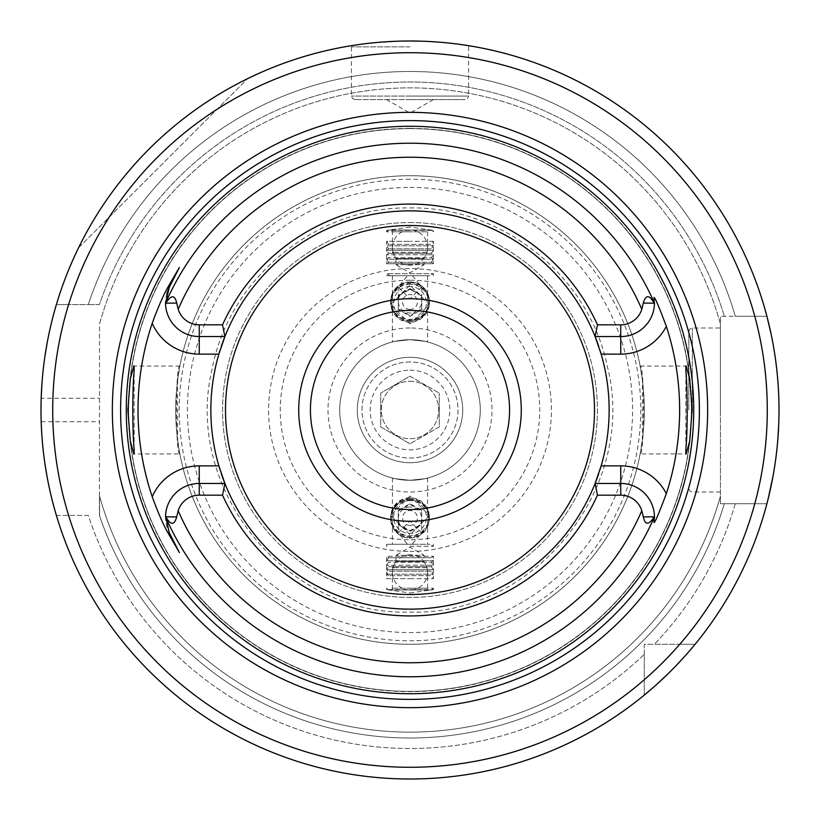 <?xml version="1.0" encoding="UTF-8"?>
<svg xmlns="http://www.w3.org/2000/svg" width="820" height="820" viewBox="0 0 820 820"><rect width="100%" height="100%" fill="white"/><g stroke="black" fill="none" stroke-linecap="round" stroke-linejoin="round"><path stroke-width="0.61" stroke-dasharray="4.1 3.07" d="M439.284 426.912L410 443.815L439.284 426.912L439.284 393.087L439.284 426.912M410 381.3A28.7 28.7 0 0 1 438.7 410A28.7 28.7 0 0 1 410 438.7A28.7 28.7 0 0 1 381.3 410A28.7 28.7 0 0 1 410 381.3A28.7 28.7 0 0 1 438.7 410A28.7 28.7 0 0 1 410 438.7A28.7 28.7 0 0 1 381.3 410A28.7 28.7 0 0 1 410 381.3M410 376.185L439.284 393.087L410 376.185L380.716 393.087L410 376.185M410 361.968A48.031 48.031 0 0 0 361.968 410A48.031 48.031 0 0 0 410 458.031A48.031 48.031 0 0 0 458.031 410A48.031 48.031 0 0 0 410 361.968A48.031 48.031 0 0 0 361.968 410A48.031 48.031 0 0 0 410 458.031A48.031 48.031 0 0 0 458.031 410A48.031 48.031 0 0 0 410 361.968M410 462.716A52.716 52.716 0 0 1 357.284 410A52.716 52.716 0 0 1 410 357.284A52.716 52.716 0 0 0 357.284 410A52.716 52.716 0 0 0 410 462.716A52.716 52.716 0 0 1 357.284 410A52.716 52.716 0 0 1 410 357.284A52.716 52.716 0 0 1 462.716 410A52.716 52.716 0 0 1 410 462.716A52.716 52.716 0 0 1 357.284 410A52.716 52.716 0 0 1 410 357.284A52.716 52.716 0 0 1 462.716 410A52.716 52.716 0 0 1 410 462.716A52.716 52.716 0 0 0 462.716 410A52.716 52.716 0 0 0 410 357.284A52.716 52.716 0 0 1 462.716 410A52.716 52.716 0 0 1 410 462.716M410 339.716A70.284 70.284 0 0 1 480.284 410A70.284 70.284 0 0 1 410 480.284C432.611 477.875 432.611 477.875 410 480.284C432.611 477.875 432.611 477.875 410 480.284C387.378 477.875 387.378 477.875 410 480.284C387.378 477.875 387.378 477.875 410 480.284A70.284 70.284 0 0 1 339.716 410A70.284 70.284 0 0 1 410 339.716C432.622 342.124 432.622 342.124 410 339.716C432.622 342.124 432.622 342.124 410 339.716C387.388 342.124 387.388 342.124 410 339.716C387.388 342.124 387.388 342.124 410 339.716A70.284 70.284 0 0 0 339.716 410A70.284 70.284 0 0 0 410 480.284A70.284 70.284 0 0 0 480.284 410A70.284 70.284 0 0 0 410 339.716A70.284 70.284 0 0 1 480.284 410A70.284 70.284 0 0 1 410 480.284A70.284 70.284 0 0 1 339.716 410A70.284 70.284 0 0 1 410 339.716M412.46 544.275L392.431 544.275L407.54 544.275L398.284 532.969L410 521.089L421.716 532.969L412.029 544.275L429.916 544.275L386.568 544.275L386.568 546.304L390.084 544.275M390.084 275.725L429.916 275.725L390.084 275.725L386.568 273.695L433.431 273.695L386.568 273.695L386.568 275.725L411.107 275.725M412.46 275.725L421.716 287.031L410 298.91L398.284 287.031L407.54 275.725M410 289.593A11.716 11.705 180 0 1 421.716 301.299A11.716 11.705 180 0 1 410 313.004A11.716 11.705 180 0 1 398.284 301.299A11.716 11.705 180 0 1 410 289.593M386.568 275.725L408.893 275.725M433.431 275.725L433.431 273.695L429.916 275.725M410 231.793L386.568 231.793L410 231.793M410 227.017L386.568 230.389L433.431 230.389L410 227.017M431.668 230.03L388.332 230.03L431.668 230.03L433.431 231.793L433.431 230.389M388.332 230.03L386.568 231.793L386.568 230.389M390.668 230.03L429.331 230.03L390.668 230.03A1.753 1.753 90 0 1 392.431 231.793L392.431 252.293L395.947 258.382L395.947 264.706L410 272.824L424.053 264.706L395.947 264.706L424.053 264.706L424.053 258.382L395.947 258.382L424.053 258.382L427.568 252.293L392.431 252.293L427.568 252.293L427.568 231.793A1.753 1.753 -90 0 1 429.331 230.03M410 222.568A187.431 187.431 0 0 1 597.431 410A187.431 187.431 0 0 1 410 597.431A187.431 187.431 0 0 1 222.568 410A187.431 187.431 0 0 1 410 222.568A187.431 187.431 0 0 1 597.431 410A187.431 187.431 0 0 1 410 597.431A187.431 187.431 0 0 1 222.568 410A187.431 187.431 0 0 1 410 222.568A187.431 187.431 0 0 0 222.568 410A187.431 187.431 0 0 0 410 597.431A187.431 187.431 0 0 0 597.431 410A187.431 187.431 0 0 0 410 222.568M410 592.983L433.431 589.611L386.568 589.611L410 592.983M410 546.304L433.431 546.304L410 546.304M386.568 544.275L411.107 544.275M410 588.207L433.431 588.207L410 588.207M433.431 544.275L433.431 546.304L429.916 544.275M407.54 544.275L408.893 544.275M410 506.996A11.716 11.705 180 0 0 398.284 518.701A11.716 11.705 180 0 0 410 530.407A11.716 11.705 180 0 0 421.716 518.701A11.716 11.705 180 0 0 410 506.996M431.668 589.97L388.332 589.97L431.668 589.97L433.431 588.207L433.431 589.611M388.332 589.97L386.568 588.207L386.568 589.611M390.668 589.97L429.331 589.97L390.668 589.97A1.753 1.753 90 0 0 392.431 588.207L392.431 567.707L395.947 561.618L395.947 555.294L410 547.176L424.053 555.294L395.947 555.294L424.053 555.294L424.053 561.618L395.947 561.618L424.053 561.618L427.568 567.707L392.431 567.707L427.568 567.707L427.568 588.207A1.753 1.753 -90 0 0 429.331 589.97M410 323.91L390.668 304.568L410 285.227L429.331 304.568L410 323.91M410 496.09L390.668 515.431L410 534.773L429.331 515.431L410 496.09M410 322.229A19.331 19.321 180 0 1 390.668 302.918A19.331 19.321 180 0 1 410 283.597A19.331 19.321 180 0 1 429.331 302.918A19.331 19.321 180 0 1 410 322.229M410 284.202A18.747 18.727 -0 0 0 391.253 302.939A18.747 18.727 -0 0 0 410 321.665A18.747 18.727 -0 0 0 428.747 302.939A18.747 18.727 -0 0 0 410 284.202M410 286.549A16.4 16.39 -0 0 0 393.6 302.939A16.4 16.39 -0 0 0 410 319.329A16.4 16.39 -0 0 0 426.4 302.939A16.4 16.39 -0 0 0 410 286.549M398.284 309.591L398.284 296.082L410 289.316L421.716 296.082L421.716 309.591L410 316.356L398.284 309.591L398.284 295.364L410 288.599L421.716 295.364L421.716 308.873L410 315.638L398.284 308.873M398.284 296.082L398.284 295.364M410 309.427A7.441 7.431 180 0 1 402.558 301.996A7.441 7.431 180 0 1 410 294.564A7.441 7.431 180 0 1 417.441 301.996A7.441 7.431 180 0 1 410 309.427M410 316.356L410 315.638M421.716 309.591L421.716 308.873M421.716 296.082L421.716 295.364M410 289.316L410 288.599M410 497.771A19.331 19.321 180 0 0 390.668 517.082A19.331 19.321 180 0 0 410 536.403A19.331 19.321 180 0 0 429.331 517.082A19.331 19.321 180 0 0 410 497.771M410 498.334A18.747 18.727 180 0 0 391.253 517.061A18.747 18.727 180 0 0 410 535.798A18.747 18.727 180 0 0 428.747 517.061A18.747 18.727 180 0 0 410 498.334M410 500.671A16.4 16.39 180 0 0 393.6 517.061A16.4 16.39 180 0 0 410 533.451A16.4 16.39 180 0 0 426.4 517.061A16.4 16.39 180 0 0 410 500.671M398.284 523.918L398.284 510.409L410 503.644L421.716 510.409L421.716 523.918L410 530.683L398.284 523.918L398.284 511.126L410 504.361L421.716 511.126L421.716 524.636L410 531.401L398.284 524.636M398.284 510.409L398.284 511.126M410 525.435A7.441 7.431 0 0 1 402.558 518.004A7.441 7.431 0 0 1 410 510.573A7.441 7.431 0 0 1 417.441 518.004A7.441 7.431 0 0 1 410 525.435M410 530.683L410 531.401M421.716 523.918L421.716 524.636M421.716 510.409L421.716 511.126M410 503.644L410 504.361M754.779 503.716L720.431 503.716L720.431 323.92A322.147 322.147 0 0 0 99.568 323.92L99.404 515.431L99.568 323.92A322.147 322.147 0 0 1 720.431 323.92L720.431 316.284L724.326 316.284L720.431 316.284L720.431 503.716L724.326 503.716L720.431 503.716L720.431 496.079A322.147 322.147 0 0 1 99.568 496.079L99.568 515.431L99.568 496.079A322.147 322.147 0 0 0 720.431 496.079L720.431 503.716L766.905 503.716L724.326 503.716A328 328 0 0 1 99.404 515.431A328 328 0 0 0 724.326 503.716L735.284 503.716A338.516 338.516 0 0 1 654.339 644.284L695.083 644.284A369 369 0 0 0 766.905 503.716L735.284 503.716A338.516 338.516 0 0 1 654.339 644.284L644.284 644.284L644.284 695.083A369 369 0 0 1 56.385 515.431A369 369 0 0 0 644.284 695.083A369 369 0 0 1 56.385 515.431L88.324 515.431A338.516 338.516 0 0 0 644.284 654.339L644.284 695.083L644.284 644.284L679.749 644.284A357.284 357.284 0 0 0 754.779 503.716L766.905 503.716A369 369 0 0 1 695.083 644.284L679.749 644.284M754.779 316.284L720.431 316.284L754.779 316.284A357.284 357.284 0 0 0 68.624 304.568L56.385 304.568A369 369 0 0 1 766.905 316.284A369 369 0 0 0 56.385 304.568L99.404 304.568A328 328 0 0 1 724.326 316.284A328 328 0 0 0 99.404 304.568L88.324 304.568A338.516 338.516 0 0 1 735.284 316.284L766.905 316.284A369 369 0 0 0 56.385 304.568L88.324 304.568A338.516 338.516 0 0 1 735.284 316.284L766.905 316.284M68.624 304.568L56.385 304.568M695.083 644.284L654.339 644.284L695.083 644.284A369 369 0 0 0 766.905 503.716M56.385 515.431L88.324 515.431A338.516 338.516 0 0 0 644.284 654.339L644.284 695.083M55.073 309.068L53.525 314.665M51.578 322.28L50.44 327.067M49.354 331.905L47.099 343.211M45.008 355.757L43.429 367.76M43.234 369.41L41.933 383.791M41.441 427.968L41.184 421.716A369 369 0 0 1 41.184 398.284L99.568 398.284M41.933 436.209L43.234 450.59M43.429 452.24L45.008 464.243M47.099 476.789L49.354 488.095M50.44 492.933L51.578 497.719M53.525 505.335L55.073 510.932M400.139 41.133L390.884 41.492M382.263 42.045L374.433 42.722M374.309 42.732L360.974 44.27M357.807 44.71L356.157 44.946M356.177 44.946L358.043 44.68M361.005 44.27L366.919 43.521M367.165 43.491L374.361 42.722M374.617 42.701L403.553 41.051M78.597 247.722A369 369 0 0 1 247.722 78.597A369 369 0 0 0 78.597 247.722L247.722 78.597L78.597 247.722M410 46.853L351.431 46.853L410 46.853M437.726 42.045L445.526 42.712M463.823 44.946L469.583 45.838L468.568 46.853L468.568 96.053L410 96.053L468.568 96.053L467.564 98.523L465.053 99.568L410 99.568L465.053 99.568M445.465 42.712L437.675 42.035M654.053 686.77L657.989 683.245M668.884 672.943L677.474 664.2M684.085 657.056L689.025 651.459M692.418 647.482L693.043 646.744M772.891 476.84L773.998 470.557M774.767 465.75L776.079 456.34M776.468 453.152L777.821 439.438M778.692 425.119L779 410.512M779 408.616L778.785 397.526M778.733 395.896L777.934 381.925M777.903 381.546L774.89 355.08M773.752 347.977L771.128 334.201M720.431 410L720.431 328L720.431 410M688.8 410L688.8 331.516L688.8 410M410 128.617A281.383 281.383 0 0 1 691.383 410A281.383 281.383 0 0 1 410 691.383A281.383 281.383 0 0 1 128.617 410A281.383 281.383 0 0 1 410 128.617A281.383 281.383 0 0 1 691.383 410A281.383 281.383 0 0 1 410 691.383A281.383 281.383 0 0 1 128.617 410A281.383 281.383 0 0 1 410 128.617A281.383 281.383 0 0 0 128.617 410A281.383 281.383 0 0 0 410 691.383A281.383 281.383 0 0 0 691.383 410A281.383 281.383 0 0 0 410 128.617M685.868 448.765L685.868 371.234L685.868 448.765M640.133 453.931L642.378 439.807L642.378 380.193L640.133 366.068C644.643 363.291 644.663 456.525 640.133 453.931L685.868 453.931L685.868 453.316L686.104 454.167M640.133 366.068L685.868 366.068L685.868 366.683L686.104 365.833M179.867 453.931C175.337 456.586 175.357 363.301 179.867 366.068L177.622 380.193A234.284 234.284 0 0 1 642.378 380.193A234.284 234.284 0 0 0 410 175.716A234.284 234.284 0 0 0 175.716 410A234.284 234.284 0 0 0 410 644.284A234.284 234.284 0 0 0 642.378 439.807A234.284 234.284 0 0 1 177.622 439.807L179.867 453.931L134.131 453.931L134.131 453.316L133.896 454.167M165.527 303.195A33.733 33.733 0 0 0 199.26 336.548L224.895 336.548A199.147 199.147 0 0 1 595.105 336.548L620.74 336.548A33.733 33.733 0 0 0 654.042 297.414M598.702 346.368A199.147 199.147 0 0 1 599.943 350.171M601.142 354.127A199.147 199.147 0 0 1 601.142 465.873M599.943 469.829A199.147 199.147 0 0 1 598.702 473.632M654.473 516.805A33.733 33.733 0 0 0 620.74 483.452L595.105 483.452A199.147 199.147 0 0 1 224.895 483.452L199.26 483.452A33.733 33.733 0 0 0 169.186 532.477M177.622 380.193L177.622 439.807M221.297 346.368A199.147 199.147 0 0 0 220.057 350.171M218.858 354.127A199.147 199.147 0 0 0 218.858 465.873M220.057 469.829A199.147 199.147 0 0 0 221.297 473.632M134.131 448.765L134.131 371.234L134.131 448.765M179.867 366.068L134.131 366.068L134.131 366.683L133.896 365.833M410 175.716A234.284 234.284 0 0 1 644.284 410A234.284 234.284 0 0 1 410 644.284A234.284 234.284 0 0 0 644.284 410A234.284 234.284 0 0 0 410 175.716A234.284 234.284 0 0 0 175.716 410A234.284 234.284 0 0 0 410 644.284M410 210.853A199.147 199.147 0 0 1 609.147 410A199.147 199.147 0 0 1 410 609.147A199.147 199.147 0 0 1 210.853 410A199.147 199.147 0 0 1 410 210.853A199.147 199.147 0 0 0 210.853 410A199.147 199.147 0 0 0 410 609.147A199.147 199.147 0 0 0 609.147 410A199.147 199.147 0 0 0 410 210.853M179.406 267.433L169.186 287.523A33.733 33.733 0 0 0 168.807 288.302M168.459 289.06A33.733 33.733 0 0 0 168.151 289.767M167.885 290.423A33.733 33.733 0 0 0 167.649 291.038M167.218 292.258A33.733 33.733 0 0 0 167.044 292.801M166.87 293.386A33.733 33.733 0 0 0 165.527 302.406M654.042 522.586A33.733 33.733 0 0 0 654.196 521.54M654.247 521.12A33.733 33.733 0 0 0 654.38 519.675M654.401 519.439A33.733 33.733 0 0 0 654.462 518.24M410 310.431A99.568 99.568 0 0 1 509.568 410A99.568 99.568 0 0 1 410 509.568A99.568 99.568 0 0 1 310.431 410A99.568 99.568 0 0 1 410 310.431M410 298.716A111.284 111.284 0 0 0 298.716 410A111.284 111.284 0 0 0 410 521.284A111.284 111.284 0 0 0 521.284 410A111.284 111.284 0 0 0 410 298.716A111.284 111.284 0 0 0 298.716 410A111.284 111.284 0 0 0 410 521.284A111.284 111.284 0 0 0 521.284 410A111.284 111.284 0 0 0 410 298.716M410 99.568L354.947 99.568L410 99.568M410 370.168A39.831 39.831 0 0 1 449.831 410A39.831 39.831 0 0 1 410 449.831A39.831 39.831 0 0 1 370.168 410A39.831 39.831 0 0 1 410 370.168M410 443.815L380.716 426.912L380.716 393.087L380.716 426.912L410 443.815M431.32 257.787L433.431 259.263L386.568 259.263L388.68 262.277L386.568 263.753L410 263.753L386.568 263.753L386.568 241.316L410 241.316L386.568 241.316L388.68 244.329L386.568 245.805L388.68 248.819L386.568 250.295L388.68 253.298L386.568 254.774L388.68 257.787L386.568 259.263L433.431 259.263L431.32 262.277L388.68 262.277L431.32 262.277L433.431 263.753L410 263.753L433.431 263.753L433.431 241.316L431.32 244.329L388.68 244.329L431.32 244.329L433.431 245.805L386.568 245.805L433.431 245.805L431.32 248.819L388.68 248.819L431.32 248.819L433.431 250.295L386.568 250.295L433.431 250.295L431.32 253.298L388.68 253.298L431.32 253.298L433.431 254.774L386.568 254.774L433.431 254.774L431.32 257.787L388.68 257.787L431.32 257.787M433.431 241.316L410 241.316L433.431 241.316M410 282.572A18.747 18.727 180 0 1 428.747 301.299A18.747 18.727 180 0 1 410 320.036A18.747 18.727 180 0 1 391.253 301.299A18.747 18.727 180 0 1 410 282.572M410 282.008A19.331 19.321 180 0 1 429.331 301.319A19.331 19.321 180 0 1 410 320.64A19.331 19.321 -0 0 0 429.331 301.299A19.331 19.321 -0 0 0 410 281.988A19.331 19.321 180 0 0 390.668 301.299A19.331 19.321 180 0 1 410 282.008M410 320.62A19.331 19.321 180 0 1 390.668 301.299L390.668 301.319A19.331 19.321 180 0 0 410 320.64M431.32 562.212L433.431 560.736L386.568 560.736L388.68 557.723L386.568 556.247L433.431 556.247L386.568 556.247L386.568 578.684L410 578.684L386.568 578.684L388.68 575.671L386.568 574.195L388.68 571.181L386.568 569.705L388.68 566.702L386.568 565.226L388.68 562.212L386.568 560.736L433.431 560.736L431.32 557.723L388.68 557.723L431.32 557.723L433.431 556.247L433.431 578.684L431.32 575.671L388.68 575.671L431.32 575.671L433.431 574.195L386.568 574.195L433.431 574.195L431.32 571.181L388.68 571.181L431.32 571.181L433.431 569.705L386.568 569.705L433.431 569.705L431.32 566.702L388.68 566.702L431.32 566.702L433.431 565.226L386.568 565.226L433.431 565.226L431.32 562.212L388.68 562.212L431.32 562.212M410 578.684L433.431 578.684L410 578.684M410 499.38A19.331 19.321 0 0 1 429.331 518.701A19.331 19.321 0 0 1 410 538.012A19.331 19.321 180 0 1 390.668 518.701A19.331 19.321 180 0 0 410 537.992A19.331 19.321 180 0 0 429.331 518.681A19.331 19.321 180 0 0 410 499.359A19.331 19.321 180 0 0 390.668 518.701L390.668 518.701A19.331 19.321 180 0 1 410 499.359M410 499.964A18.747 18.727 0 0 1 428.747 518.701A18.747 18.727 0 0 1 410 537.428A18.747 18.727 0 0 1 391.253 518.701A18.747 18.727 0 0 1 410 499.964M410 265.157A17.569 17.569 0 0 1 392.431 247.589A17.569 17.569 0 0 1 410 230.01A17.569 17.569 0 0 1 427.568 247.589A17.569 17.569 0 0 1 410 265.157M410 554.843A17.569 17.569 0 0 0 392.431 572.411A17.569 17.569 0 0 0 410 589.99A17.569 17.569 0 0 0 427.568 572.411A17.569 17.569 0 0 0 410 554.843M392.431 231.793L427.568 231.793L392.431 231.793M410 551.419A141.419 141.419 0 0 0 551.419 410A141.419 141.419 0 0 0 410 268.581A141.419 141.419 0 0 0 268.581 410A141.419 141.419 0 0 0 410 551.419M392.431 588.207L427.568 588.207L392.431 588.207M410 280.255A129.744 129.744 0 0 0 280.255 410A129.744 129.744 0 0 0 410 539.745A129.744 129.744 0 0 0 539.745 410A129.744 129.744 0 0 0 410 280.255M410 328A82 82 0 0 0 328 410A82 82 0 0 0 410 492A82 82 0 0 0 492 410A82 82 0 0 0 410 328M410 187.431A222.568 222.568 0 0 1 632.568 410A222.568 222.568 0 0 1 410 632.568A222.568 222.568 0 0 1 187.431 410A222.568 222.568 0 0 1 410 187.431M644.284 679.749A357.284 357.284 0 0 1 68.624 515.431M41.184 421.716L99.568 421.716M720.431 323.92A322.147 322.147 0 0 0 99.568 323.92M99.568 496.079A322.147 322.147 0 0 0 720.431 496.079M692.316 410L692.316 328L692.316 410M410 128.381A281.619 281.619 0 0 1 691.619 410A281.619 281.619 0 0 1 410 691.619A281.619 281.619 0 0 1 128.381 410A281.619 281.619 0 0 1 410 128.381M410 179.232A230.768 230.768 0 0 0 179.232 410A230.768 230.768 0 0 0 410 640.768A230.768 230.768 0 0 0 640.768 410A230.768 230.768 0 0 0 410 179.232M410 96.053L351.431 96.053L410 96.053M427.568 478.05L427.568 544.275M392.431 478.05L392.431 544.275M392.431 275.725L392.431 341.95M427.568 275.725L427.568 341.95M421.716 287.031L421.716 301.299M398.284 287.031L398.284 301.299M398.284 518.701L398.284 532.969M421.716 518.701L421.716 532.969M390.668 302.918L390.668 304.568M429.331 302.918L429.331 304.568M390.668 515.431L390.668 517.082M429.331 515.431L429.331 517.082M354.947 99.568L352.436 98.523L351.431 96.053L351.431 46.853L350.417 45.838M688.8 331.516L689.845 329.015L692.316 328L720.431 328M720.431 492L692.316 492L689.845 490.985L688.8 488.484M410 207.931C502.045 206.291 588.729 275.735 607.21 365.915C638.585 486.639 534.671 616.363 410 612.068C286.559 616.25 183.003 489.048 212.124 369.02C229.344 277.447 316.838 206.22 410 207.931M433.431 99.568L410 113.098L386.568 99.568"/><path stroke-width="1.23" d="M56.385 304.568L55.073 309.068M53.525 314.665L51.578 322.28M50.44 327.067L49.354 331.905M47.099 343.211L45.008 355.757M43.429 367.76L43.234 369.41M41.933 383.791L41.184 398.284M41.441 427.968L41.933 436.209M43.234 450.59L43.429 452.24M45.008 464.243L47.099 476.789M49.354 488.095L50.44 492.933M51.578 497.719L53.525 505.335M55.073 510.932L56.385 515.431M403.553 41.051L400.139 41.133M390.884 41.492L382.263 42.045M360.974 44.27L357.807 44.71M356.157 44.946L351.001 45.746L356.177 44.946M358.043 44.68L361.005 44.27M410 41L419.85 41.133L410 41A369 369 0 0 0 41 410A369 369 0 0 0 410 779A369 369 0 0 0 779 410A369 369 0 0 0 410 41A369 369 0 0 0 41 410A369 369 0 0 0 410 779A369 369 0 0 0 779 410A369 369 0 0 0 410 41M429.116 41.492L437.726 42.045M469.583 45.838L463.823 44.946M437.675 42.035L429.065 41.492M644.284 695.083L654.053 686.77M657.989 683.245L668.884 672.943M677.474 664.2L684.085 657.056M689.025 651.459L692.418 647.482M693.043 646.744L694.304 645.237M694.417 645.084L695.083 644.284M766.905 503.716L767.192 502.598M767.253 502.383L768.053 499.206M768.073 499.144L772.891 476.84M773.998 470.557L774.767 465.75M776.079 456.34L776.468 453.152M777.821 439.438L778.692 425.119M779 410.512L779 408.616M778.785 397.526L778.733 395.896M774.89 355.08L773.752 347.977M771.128 334.201L766.905 316.284M410 112.35A297.65 297.65 0 0 0 112.35 410A297.65 297.65 0 0 0 410 707.65A297.65 297.65 0 0 0 707.65 410A297.65 297.65 0 0 0 410 112.35M410 126.28A283.72 283.72 0 0 0 126.28 410A283.72 283.72 0 0 0 410 693.72A283.72 283.72 0 0 0 693.72 410A283.72 283.72 0 0 0 410 126.28M654.462 303.625A33.733 33.733 0 0 1 620.74 336.548L595.105 336.548A199.147 199.147 0 0 0 224.895 336.548L199.26 336.548A33.733 33.733 0 0 1 165.537 303.625L165.773 303.195C171.236 294.728 174.875 294.688 176.689 303.072L178.196 309.253A22.027 22.027 0 0 0 199.26 324.833L222.527 324.833A205.902 205.902 0 0 1 597.472 324.833L620.74 324.833A22.027 22.027 0 0 0 641.804 309.253L643.31 303.072C645.658 294.534 649.297 294.575 654.227 303.195L654.042 297.414C654.965 297.281 659.054 306.916 666.332 326.35A269.636 269.636 0 0 1 666.332 493.65C659.054 513.084 654.954 522.719 654.042 522.586L654.227 516.805C648.764 525.271 645.125 525.312 643.31 516.928L641.804 510.747A22.027 22.027 0 0 0 620.74 495.167L620.74 483.452A33.733 33.733 0 0 1 654.462 516.374M685.868 453.316L685.868 448.765C687.621 433.718 687.621 386.302 685.868 371.234L686.104 365.833L689.702 378.871L692.131 410L689.702 441.129L686.104 454.167L685.868 448.765M685.868 371.234L685.868 366.683M599.943 350.171A199.147 199.147 0 0 1 601.142 354.127L595.105 336.548A199.147 199.147 0 0 1 598.702 346.368M666.332 326.35A51.311 51.311 0 0 1 620.74 354.127L601.142 354.127A199.147 199.147 0 0 1 599.943 469.829M598.702 473.632A199.147 199.147 0 0 1 595.105 483.452L601.142 465.873L620.74 465.873L620.74 483.452L595.105 483.452L597.472 495.167L620.74 495.167M222.527 324.833L224.895 336.548A199.147 199.147 0 0 0 221.297 346.368M220.057 350.171A199.147 199.147 0 0 0 220.057 469.829M221.297 473.632A199.147 199.147 0 0 0 595.105 483.452M134.131 453.316L134.131 448.765L133.896 454.167L130.298 441.129L127.869 410L130.298 378.871L133.896 365.833L134.131 371.234L134.131 366.683M165.537 516.374A33.733 33.733 0 0 1 199.26 483.452L199.26 465.873L218.858 465.873L224.895 483.452L222.527 495.167L199.26 495.167A22.027 22.027 0 0 0 178.196 510.747L176.689 516.928C174.342 525.466 170.703 525.425 165.773 516.805L169.186 532.477L179.406 552.567L169.186 532.477L168.059 533.051C163.375 524.903 158.096 512.797 152.212 496.725A271.984 271.984 0 0 1 152.212 323.275C158.127 307.141 163.405 295.036 168.059 286.949L179.406 267.433L169.186 287.523L165.537 303.625M224.895 336.548L218.858 354.127L199.26 354.127L199.26 324.833M199.26 495.167L199.26 483.452L224.895 483.452M168.807 288.302A33.733 33.733 0 0 0 168.459 289.06M168.151 289.767A33.733 33.733 0 0 0 167.885 290.423M167.413 291.684A33.733 33.733 0 0 0 167.218 292.258M167.044 292.801A33.733 33.733 0 0 0 166.87 293.386M165.527 302.406A33.733 33.733 0 0 0 165.527 303.195A266.787 266.787 0 0 1 654.473 303.195M179.406 552.567L168.059 533.051M134.131 371.234C132.379 386.302 132.379 433.718 134.131 448.765M597.472 495.167A205.902 205.902 0 0 1 222.527 495.167M595.105 336.548L597.472 324.833M654.462 518.24A33.733 33.733 0 0 0 654.473 516.805A266.787 266.787 0 0 1 165.527 516.805M410 298.716A111.284 111.284 0 0 0 298.716 410A111.284 111.284 0 0 0 410 521.284A111.284 111.284 0 0 0 521.284 410A111.284 111.284 0 0 0 410 298.716M410 310.431A99.568 99.568 0 0 0 310.431 410A99.568 99.568 0 0 0 410 509.568A99.568 99.568 0 0 0 509.568 410A99.568 99.568 0 0 0 410 310.431M410 767.284A357.284 357.284 0 0 0 767.284 410A357.284 357.284 0 0 0 410 52.716A357.284 357.284 0 0 0 52.716 410A357.284 357.284 0 0 0 410 767.284M410 120.612A289.388 289.388 0 0 0 120.612 410A289.388 289.388 0 0 0 410 699.388A289.388 289.388 0 0 0 699.388 410A289.388 289.388 0 0 0 410 120.612M199.26 465.873A51.311 51.311 0 0 0 152.212 496.725M152.212 323.275A51.311 51.311 0 0 0 199.26 354.127M168.059 286.949L169.186 287.523M176.689 516.928L165.773 516.805M641.804 309.253A252.744 252.744 0 0 0 178.196 309.253M178.196 510.747A252.744 252.744 0 0 0 641.804 510.747M620.74 324.833L620.74 354.127M643.31 303.072L654.227 303.195M176.689 303.072L165.773 303.195M666.332 493.65A51.311 51.311 0 0 0 620.74 465.873M643.31 516.928L654.227 516.805M410 225.5A184.5 184.5 0 0 1 594.5 410A184.5 184.5 0 0 1 410 594.5A184.5 184.5 0 0 1 225.5 410A184.5 184.5 0 0 1 410 225.5"/></g></svg>
